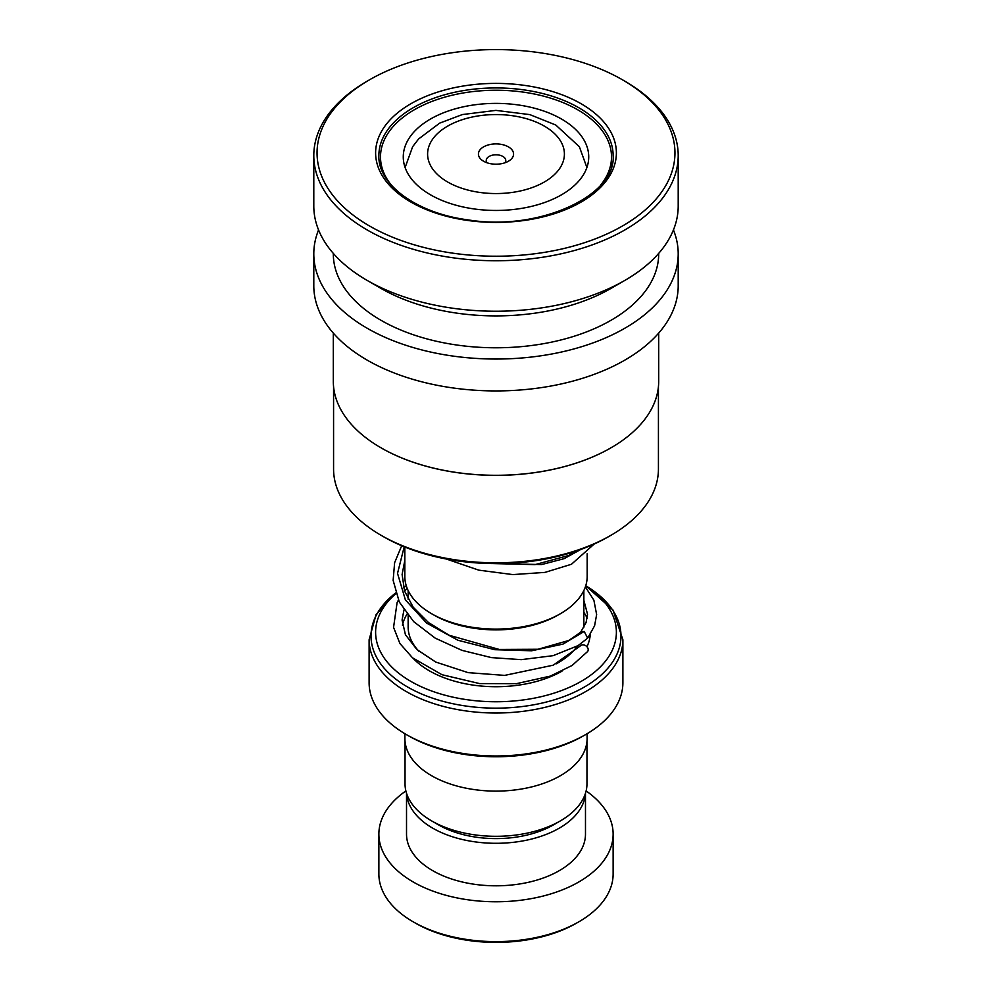 <?xml version="1.0" encoding="UTF-8"?>
<svg xmlns="http://www.w3.org/2000/svg" width="992" height="992" viewBox="0 0 992 992"><rect width="100%" height="100%" fill="white"/><g stroke="black" fill="none" stroke-linecap="round" stroke-linejoin="round"><path stroke-width="1.49" d="M586.966 741.322L586.966 783.779A90.966 52.526 180 0 1 560.331 820.917L553.524 824.848A81.344 46.959 180 0 1 438.489 824.848L431.669 820.917A90.966 52.526 180 0 1 405.034 783.779L405.034 741.322M560.331 820.917A90.966 52.526 180 0 1 431.669 820.917L438.476 824.848A81.344 46.959 180 0 1 438.476 824.848M560.468 613.676L558.174 615.003A87.928 50.766 180 0 1 433.826 615.003L431.532 613.676A91.177 52.638 0 0 0 560.468 613.676A91.177 52.638 0 0 0 587.177 576.451L587.177 553.697M508.425 146.878A17.571 10.143 0 0 0 483.575 146.878A17.571 10.143 0 0 0 483.575 161.225L483.575 161.225A17.571 10.143 0 0 0 508.425 161.225A17.571 10.143 0 0 0 508.425 146.878M504.841 162.824A9.759 5.63 0 0 0 505.759 160.431A9.759 5.63 0 0 0 502.907 156.451A9.759 5.63 0 0 0 492.268 155.223A9.759 5.63 0 0 0 486.241 160.431A9.759 5.63 0 0 0 487.159 162.824M395.845 593.675A120.379 69.502 0 0 0 410.874 681.392A120.379 69.502 0 0 0 578.733 682.732A120.379 69.502 0 0 0 585.702 585.888M585.726 734.526L583.432 735.853A123.64 71.387 180 0 1 408.58 735.853L406.274 734.526A126.889 73.259 0 0 0 585.726 734.526A126.889 73.259 0 0 0 622.889 682.719L622.889 639.766A126.889 73.259 180 0 1 544.558 707.445A126.889 73.259 180 0 1 406.274 691.56A126.889 73.259 180 0 1 369.111 639.766L369.111 682.719A126.889 73.259 0 0 0 406.274 734.526L408.568 735.853A123.64 71.387 180 0 1 408.568 735.853M587.103 733.72L587.103 738.507A91.103 52.601 180 0 1 530.869 787.102A91.103 52.601 180 0 1 431.582 775.707A91.103 52.601 180 0 1 404.897 738.507L404.897 733.72M406.298 585.888A120.379 69.502 0 0 0 403.583 587.71M404.823 547.026L404.823 576.451A91.177 52.638 0 0 0 431.532 613.676L433.826 615.003M578.82 921.816L576.526 923.143A113.882 65.745 180 0 1 415.474 923.143L413.18 921.816A117.13 67.63 0 0 0 578.82 921.816A117.13 67.63 0 0 0 613.13 874.002L613.13 834.148A117.13 67.63 0 0 0 586.123 790.946M406.584 793.439A89.478 51.658 0 0 0 432.735 828.171A89.478 51.658 0 0 0 528.798 839.703A89.478 51.658 0 0 0 585.416 793.439M406.522 793.265L406.522 834.148A89.478 51.658 0 0 0 432.735 870.678A89.478 51.658 0 0 0 530.236 881.876A89.478 51.658 0 0 0 585.478 834.148L585.478 793.265M405.877 790.946A117.13 67.63 0 0 0 378.87 834.148A117.13 67.63 0 0 0 413.18 881.962A117.13 67.63 0 0 0 540.826 896.619A117.13 67.63 0 0 0 613.13 834.148M378.87 834.148L378.87 874.002A117.13 67.63 0 0 0 413.18 921.816L415.474 923.143M658.428 386.682L658.428 469.042A162.428 93.769 180 0 1 610.849 535.345L608.555 536.672A159.166 91.896 180 0 1 457.994 560.939A159.166 91.896 180 0 1 383.445 536.672L381.151 535.345A162.428 93.769 180 0 1 333.572 469.042L333.572 386.682M610.849 535.345A162.428 93.769 180 0 1 457.225 560.096A162.428 93.769 180 0 1 381.151 535.345M610.948 447.838A162.428 93.769 180 0 1 610.849 447.888A162.428 93.769 180 0 1 457.225 472.651A162.428 93.769 180 0 1 381.151 447.888A162.428 93.769 180 0 1 381.052 447.838M658.688 333.114L658.688 381.374A162.688 93.93 180 0 1 611.035 447.789A162.688 93.93 180 0 1 457.163 472.576A162.688 93.93 180 0 1 380.965 447.789A162.688 93.93 180 0 1 333.312 381.374L333.312 333.994M673.432 229.946A182.206 105.189 180 0 1 678.206 253.853A182.206 105.189 180 0 1 452.501 356.004A182.206 105.189 180 0 1 313.794 253.853A182.206 105.189 180 0 1 318.568 229.946M678.206 253.853L678.206 285.733A182.206 105.189 180 0 1 452.501 387.884A182.206 105.189 180 0 1 313.794 285.733L313.794 253.853M622.542 79.844L624.836 81.183A182.206 105.189 180 0 1 678.206 155.558L678.206 206.038A182.206 105.189 180 0 1 624.836 280.414L611.035 288.387A162.688 93.93 180 0 1 457.163 313.187A162.688 93.93 180 0 1 380.965 288.387L367.164 280.414A182.206 105.189 180 0 1 313.794 206.038L313.794 155.558A182.206 105.189 180 0 1 367.164 81.183L369.458 79.844A178.957 103.317 180 0 1 538.73 52.576A178.957 103.317 180 0 1 622.542 79.844A178.957 103.317 180 0 1 651.893 203.633A178.957 103.317 180 0 1 453.27 253.233A178.957 103.317 180 0 1 323.64 180.68A178.957 103.317 180 0 1 369.458 79.844M658.688 253.406L658.688 253.853A162.688 93.93 180 0 1 457.163 345.067A162.688 93.93 180 0 1 333.312 253.853L333.312 253.406M624.836 280.414A182.206 105.189 180 0 1 452.501 308.19A182.206 105.189 180 0 1 367.164 280.414M678.206 155.558A182.206 105.189 180 0 1 452.501 257.709A182.206 105.189 180 0 1 313.794 155.558M482.31 103.974A92.727 53.531 0 0 0 403.273 156.922A92.727 53.531 0 0 0 509.69 209.87A92.727 53.531 0 0 0 588.727 156.922A92.727 53.531 0 0 0 482.31 103.974M600.52 185.293A115.506 66.687 0 0 0 611.506 156.922A115.506 66.687 0 0 0 478.95 90.966A115.506 66.687 0 0 0 380.494 156.922A115.506 66.687 0 0 0 391.48 185.293M401.71 545.736L394.618 562.687L393.142 580.37L399.305 602.02L413.676 621.624L435.228 638.141L461.912 650.343L491.449 657.609L521.271 659.655L553.139 655.662L578.125 645.594L587.673 638.129L584.201 631.458L581.089 631.954L568.763 640.485L538.048 649.264L499.261 649.45L449.103 635.24L428.519 622.579L413.18 607.166L404.6 591.145L402.107 574.504L404.823 560.368M403.955 609.919L402.082 620.037L405.43 634.706L416.863 649.5L435.711 662.036L468.088 672.638L504.68 675.391L553.226 665.186L580.543 645.767A4.551 3.41 37 0 1 584.028 644.974A4.551 3.41 37 0 1 587.71 647.863A4.551 3.41 37 0 1 587.512 651.62L572.074 665.483L550.399 676.085L516.386 683.674L479.558 683.575L441.998 674.709L412.511 657.808L399.888 643.486L393.564 627.366L397.073 602.739L398.4 600.135M583.854 590.55L583.854 626.932A87.854 50.716 180 0 1 583.842 627.204M577.319 646.114A87.854 50.716 180 0 1 556.338 663.797M447.628 181.982A68.398 39.494 0 0 0 544.372 181.982A68.398 39.494 0 0 0 544.372 126.133A68.398 39.494 0 0 0 447.628 126.133A68.398 39.494 0 0 0 447.628 181.982M419.058 651.409A87.854 50.716 180 0 1 408.146 626.932L408.146 615.524M561.918 671.224A94.352 54.473 180 0 1 429.276 670.766A94.352 54.473 180 0 1 413.292 658.465M402.43 625.208A94.352 54.473 180 0 1 407.018 614.122M395.622 593.005A124.992 72.156 0 0 0 407.625 687.022A124.992 72.156 0 0 0 583.693 687.419A124.992 72.156 0 0 0 585.739 585.776L613.006 610.068L622.889 639.766M583.854 612.362A94.352 54.473 180 0 1 587.19 618.252M590.302 634.124A94.352 54.473 180 0 1 586.942 646.759M406.261 585.776A124.992 72.156 0 0 0 403.521 587.462L406.261 585.776M378.87 155.558A117.13 67.63 180 0 1 523.962 89.888A117.13 67.63 180 0 1 613.13 155.558C616.429 195.548 538.991 231.719 467.716 219.827C415.983 213.094 377.654 184.053 378.87 155.558M467.257 220.398A120.379 69.502 180 0 1 379.093 136.313A120.379 69.502 180 0 1 524.743 85.411A120.379 69.502 180 0 1 612.907 169.496A120.379 69.502 180 0 1 467.257 220.398M584.201 631.458L563.01 644.106L531.625 650.777L494.748 649.698L457.895 640.237L426.535 623.026L405.368 599.85L397.532 573.376L404.215 546.778M580.791 549.469L564.126 558.657L541.657 564.547L487.134 563.444M586.892 167.536L579.365 146.729L555.756 125.004L529.84 114.613L495.926 110.385L462.396 114.551L439.667 123.132L418.612 138.954L412.66 146.68L405.108 167.536M369.111 639.766L376.067 614.68L395.622 592.98M408.146 590.55L408.146 599.292M333.312 333.114L333.312 334.812M611.506 156.922L611.506 166.482M380.494 156.922L380.494 166.482M575.992 551.143L568.602 555.508L535.072 564.622L492.838 563.568M580.655 632.264L586.074 622.517L587.524 614.246L583.854 600.296M587.673 638.129L594.58 625.803L596.638 614.569L593.873 600.172L585.367 586.892M407.166 588.306L404.612 591.145M594.245 544L571.454 564.262L544.968 572.396L512.839 574.591L478.702 570.14L446.301 558.992"/></g></svg>
